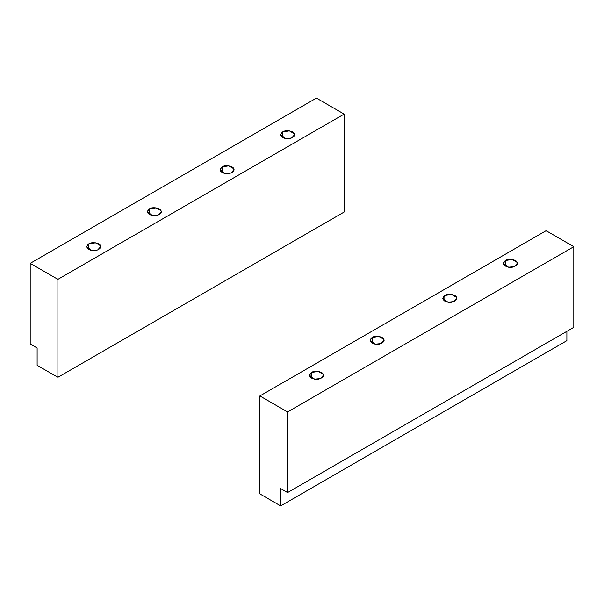 <?xml version="1.0" encoding="UTF-8"?>
<svg xmlns="http://www.w3.org/2000/svg" width="604" height="604" viewBox="0 0 604 604"><rect width="100%" height="100%" fill="white"/><g stroke="black" fill="none" stroke-linecap="round" stroke-linejoin="round"><path stroke-width="0.91" d="M505.42 266.183L505.42 260.52L503.389 263.352L508.53 267.217L514.366 266.606L517.258 263.352L517.024 262.317L512.116 259.486L505.42 260.52L505.42 266.183M444.823 301.169L444.823 295.499L442.792 298.331L447.934 302.204L453.778 301.585L456.669 298.331L456.428 297.296L451.528 294.465L444.823 295.499L444.823 301.169M372.117 343.147L372.117 337.485L370.086 340.316L375.227 344.182L381.064 343.57L383.955 340.316L383.721 339.274L378.814 336.443L372.117 337.485L372.117 343.147M311.521 378.127L311.521 372.464L309.49 375.295L314.631 379.169L320.475 378.549L323.367 375.295L323.125 374.261L318.225 371.43L311.521 372.464L311.521 378.127M280.649 505.903L280.649 488.576L287.572 492.57L287.572 411.943L259.871 395.952L259.871 493.906L280.649 505.903L566.877 340.648L566.877 331.317L566.877 340.648L280.649 505.903L259.871 493.906L259.871 395.952L546.099 230.698L573.8 246.696L287.572 411.943L287.572 492.57L280.649 488.576L280.649 505.903M573.8 327.323L287.572 492.57L573.8 327.323L573.8 246.696L573.8 327.323M546.099 230.698L259.871 395.952L287.572 411.943L573.8 246.696L546.099 230.698M311.521 372.464C314.208 370.237 322.732 371.551 323.125 374.261C325.133 376.715 318.889 380.324 314.631 379.169C309.323 377.591 308.282 375.356 311.521 372.464M372.117 337.485C374.797 335.25 383.329 336.571 383.721 339.274C385.722 341.736 379.478 345.337 375.227 344.182C369.912 342.611 368.878 340.377 372.117 337.485M444.823 295.499C447.511 293.272 456.035 294.593 456.428 297.296C458.436 299.758 452.192 303.359 447.934 302.204C442.626 300.633 441.584 298.399 444.823 295.499M505.42 260.52C508.1 258.293 516.631 259.607 517.024 262.317C519.025 264.771 512.781 268.38 508.53 267.217C503.215 265.647 502.181 263.412 505.42 260.52M282.664 137.584L282.664 131.914L280.633 134.752L285.775 138.618L291.619 137.999L294.51 134.752L294.276 133.71L289.369 130.879L282.664 131.914L282.664 137.584M222.076 172.563L222.076 166.9L220.045 169.732L225.186 173.597L231.03 172.986L233.914 169.732L233.68 168.697L228.773 165.866L222.076 166.9L222.076 172.563M149.362 214.541L149.362 208.878L147.331 211.71L152.472 215.583L158.316 214.964L161.208 211.71L160.974 210.675L156.066 207.844L149.362 208.878L149.362 214.541M88.773 249.528L88.773 243.865L86.742 246.696L91.883 250.562L97.72 249.95L100.611 246.696L100.377 245.654L95.47 242.823L88.773 243.865L88.773 249.528M316.428 98.097L344.129 114.096L344.129 212.042L57.901 377.296L57.901 279.342L30.2 263.352L316.428 98.097L30.2 263.352L30.2 343.978L30.2 263.352L57.901 279.342L57.901 377.296L37.123 365.299L57.901 377.296L344.129 212.042L344.129 114.096L57.901 279.342L344.129 114.096L316.428 98.097M37.123 347.979L30.2 343.978L37.123 347.979L37.123 365.299L37.123 347.979M88.773 243.865C91.461 241.63 99.985 242.951 100.377 245.654C102.378 248.116 96.142 251.717 91.883 250.562C86.568 248.991 85.534 246.757 88.773 243.865M149.362 208.878C152.049 206.651 160.573 207.965 160.974 210.675C162.974 213.129 156.73 216.738 152.472 215.583C147.165 214.005 146.13 211.77 149.362 208.878M222.076 166.9C224.763 164.673 233.287 165.987 233.68 168.697C235.681 171.151 229.444 174.76 225.186 173.597C219.871 172.027 218.837 169.792 222.076 166.9M282.664 131.914C285.352 129.686 293.884 131.008 294.276 133.71C296.277 136.172 290.033 139.773 285.775 138.618C280.467 137.048 279.433 134.813 282.664 131.914"/></g></svg>
